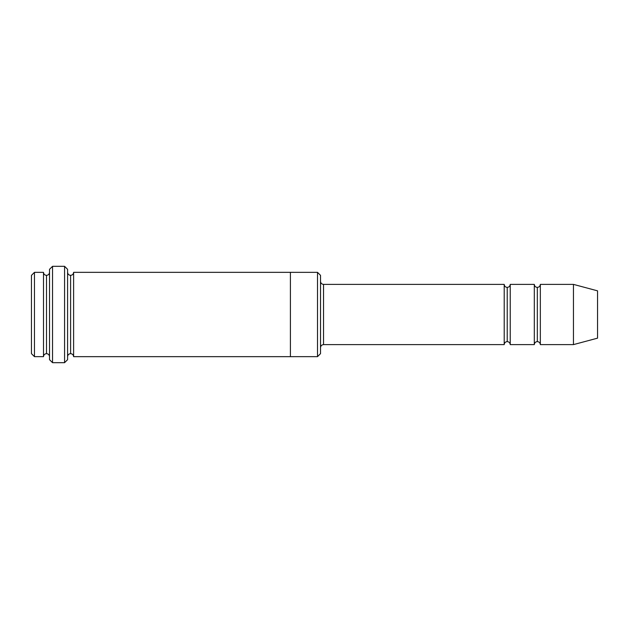 <?xml version="1.0" encoding="UTF-8"?>
<svg xmlns="http://www.w3.org/2000/svg" width="629" height="629" viewBox="0 0 629 629"><rect width="100%" height="100%" fill="white"/><g stroke="black" fill="none" stroke-linecap="round" stroke-linejoin="round"><path stroke-width="0.94" d="M323.534 344.613C321.718 344.802 320.711 345.808 320.523 347.625C320.711 345.808 321.718 344.802 323.534 344.613L504.206 344.613C504.395 342.797 505.401 341.791 507.218 341.602L507.218 287.398C505.401 287.209 504.395 286.203 504.206 284.387L504.206 344.613L504.206 284.387C504.395 286.203 505.401 287.209 507.218 287.398C509.034 287.209 510.033 286.203 510.229 284.387L510.229 344.613C510.033 342.797 509.034 341.791 507.218 341.602C505.401 341.791 504.395 342.797 504.206 344.613L323.534 344.613L323.534 284.387L323.534 344.613M320.523 281.375C320.711 283.192 321.718 284.198 323.534 284.387L504.206 284.387L323.534 284.387C321.718 284.198 320.711 283.192 320.523 281.375M49.518 269.33L49.518 359.67L52.529 362.681L52.529 266.319L49.518 269.33L52.529 266.319L52.529 362.681L64.575 362.681L67.586 359.67L67.586 269.33L64.575 266.319L64.575 362.681L64.575 266.319L52.529 266.319L64.575 266.319L67.586 269.33L67.586 359.67L64.575 362.681L52.529 362.681L49.518 359.67L49.518 269.33M320.523 353.64L320.523 275.36L317.511 272.349L317.511 356.651L320.523 353.64L317.511 356.651L317.511 272.349L73.609 272.341L73.609 356.659C73.412 354.842 72.414 353.836 70.597 353.647L70.597 275.353C68.781 275.164 67.775 274.158 67.586 272.341C67.775 274.158 68.781 275.164 70.597 275.353C72.414 275.164 73.412 274.158 73.609 272.341L290.409 272.341L290.409 356.659L317.511 356.651L290.409 356.651L290.409 272.341L317.511 272.349L320.523 275.36L320.523 353.64M31.45 275.36L31.45 353.64L34.461 356.651L34.461 272.349L31.45 275.36L34.461 272.349L34.461 356.651L43.495 356.651L43.495 272.349L34.461 272.349L43.495 272.349L43.495 356.651C43.684 354.835 44.69 353.836 46.507 353.64L46.507 275.36C44.69 275.164 43.684 274.165 43.495 272.349C43.684 274.165 44.69 275.164 46.507 275.36C48.323 275.164 49.329 274.165 49.518 272.349C49.329 274.165 48.323 275.164 46.507 275.36L46.507 353.64C44.69 353.836 43.684 354.835 43.495 356.651L34.461 356.651L31.45 353.64L31.45 275.36M49.518 356.651C49.329 354.835 48.323 353.836 46.507 353.64C48.323 353.836 49.329 354.835 49.518 356.651M573.459 344.613L573.459 284.387L540.335 284.387L540.335 344.613L573.459 344.613L597.55 338.158L597.55 290.842L573.459 284.387L573.459 344.613L540.335 344.613C540.146 342.797 539.139 341.791 537.323 341.602L537.323 287.398C535.507 287.209 534.508 286.203 534.312 284.387L534.312 344.613C534.508 342.797 535.507 341.791 537.323 341.602C535.507 341.791 534.508 342.797 534.312 344.613L534.312 284.387C534.508 286.203 535.507 287.209 537.323 287.398C539.139 287.209 540.146 286.203 540.335 284.387C540.146 286.203 539.139 287.209 537.323 287.398L537.323 341.602C539.139 341.791 540.146 342.797 540.335 344.613L540.335 284.387L573.459 284.387L597.55 290.842L597.55 338.158L573.459 344.613M67.586 356.659C67.775 354.842 68.781 353.836 70.597 353.647C68.781 353.836 67.775 354.842 67.586 356.659M73.609 356.659L290.409 356.659L73.609 356.659L73.609 272.341C73.412 274.158 72.414 275.164 70.597 275.353L70.597 353.647C72.414 353.836 73.412 354.842 73.609 356.659M534.312 284.387L510.229 284.387L534.312 284.387M510.229 344.613L534.312 344.613L510.229 344.613L510.229 284.387C510.033 286.203 509.034 287.209 507.218 287.398L507.218 341.602C509.034 341.791 510.033 342.797 510.229 344.613"/></g></svg>
